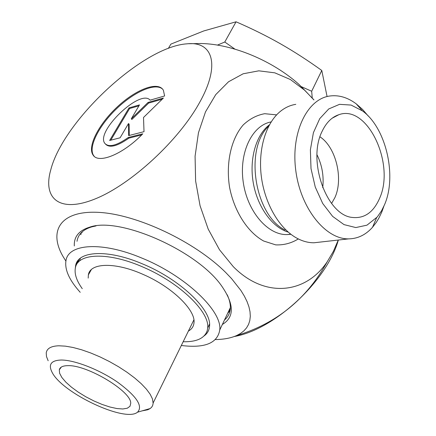 <?xml version="1.0" encoding="UTF-8"?>
<svg xmlns="http://www.w3.org/2000/svg" width="436" height="436" viewBox="0 0 436 436"><rect width="100%" height="100%" fill="white"/><g stroke="black" fill="none" stroke-linecap="round" stroke-linejoin="round"><path stroke-width="0.65" d="M142.774 133.825C123.263 154.142 98.585 164.181 93.108 155.102C86.987 146.67 98.945 123.775 117.66 106.553C136.272 89.184 158.121 80.894 163.391 90.263L164.612 95.975L150.098 100.166C140.485 88.301 95.184 131.65 104.836 143.379C108.782 147.651 116.592 145.695 128.271 137.509L142.774 133.825M162.65 89.189C155.418 82.284 133.896 91.887 116.308 108.989C98.629 125.993 87.843 147.581 93.729 155.707L94.236 156.333M141.716 134.898L128.898 138.141C117.589 146.093 109.861 148.158 105.714 144.332M128.271 137.509L128.898 138.141M120.102 137.798L109.643 140.474L129.012 107.905L139.487 104.896L131.28 118.832L148.049 102.444L163.429 98.029L143.515 117.48L144.016 131.677L128.653 135.607L128.506 123.535L120.102 137.798M128.506 123.535L129.116 124.162L129.263 135.449M162.241 99.19L148.649 103.076L131.885 119.459L131.28 118.832M148.049 102.444L148.649 103.076M138.921 105.855L129.606 108.52L110.799 140.174M129.012 107.905L129.606 108.52M320.356 242.062L313.996 242.776C308.148 242.803 302.301 241.19 296.453 237.947C279.291 228.382 264.897 203.819 261.382 176.885C257.861 149.957 265.6 123.742 279.901 111.763C284.784 107.697 290.082 105.223 295.799 104.346M313.871 99.92L304.84 90.361L290.349 79.505L274.805 72.834L258.837 70.828L243.163 73.777L228.535 81.766L215.738 94.623L205.498 111.878L198.456 132.751L195.077 156.219L195.617 181.011L200.075 205.765L208.195 229.096L219.488 249.741L233.276 266.647C265.11 298.949 306.176 293.744 327.365 261.535L333.377 251.37L338.271 240.045M77.003 241.304L77.286 239.871C78.823 233.642 83.663 229.309 91.805 226.867L96.018 225.919M227.232 294.807C229.609 299.99 230.633 304.655 230.301 308.802C229.886 313.38 227.957 317.097 224.502 319.964M222.371 324.46C234.399 317.234 234.306 304.617 222.088 286.605C198.167 251.049 119.36 216.196 89.538 227.21C78.932 230.513 73.858 236.764 74.311 245.953M215.428 339.568C223.744 339.437 230.78 338.118 236.53 335.6L240.509 333.475L243.86 330.897L246.553 327.883L248.542 324.438L249.801 320.585L250.302 316.351L250.019 311.751L248.94 306.819L247.054 301.598L244.356 296.115L240.868 290.425L231.56 278.615L225.81 272.598C194.756 241.528 136.768 214.245 98.623 212.37C60.223 210.25 47.911 231.124 63.384 257.071L65.874 261.05M313.969 99.893L298.943 84.371C272.396 60.571 232.486 44.063 201.116 43.513L200.189 43.491M384.579 204.62L381.555 210.817L377.26 216.997L366.976 225.161L355.814 227.565L344.02 224.616L332.635 216.392L322.727 203.508L315.266 187.066L311.01 168.596L310.377 149.875L313.402 132.691L319.752 118.636L328.76 108.94L339.535 104.34L351.084 105.065L362.42 110.869C385.969 127.666 397.163 175.801 384.579 204.62M368.284 116.08L362.474 109.343L356.179 103.817C347.606 97.43 338.821 94.825 329.829 96.007C307.108 98.901 290.692 132.757 295.793 170.607C300.622 208.473 325.588 239.397 348.686 238.874C357.831 238.705 365.777 234.84 372.524 227.276L376.268 222.425L378.922 218.038L381.794 211.989L383.854 206.304M379.473 198.587C373.358 212.43 364.3 218.714 352.31 217.439C326.597 215.373 306.971 160.279 322.275 131.007C326.395 122.478 331.883 117.055 338.745 114.744C367.39 103.861 395.577 164.176 379.473 198.587M331.573 203.476L334.815 197.753C343.661 179.005 335.998 147.188 319.991 136.85M322.727 187.698C324.013 176.166 322.1 165.19 316.994 154.775M338.347 240.04C326.662 281.373 274.271 329.665 234.285 336.51M199.759 102.198C220.801 64.572 212.659 40.995 187.055 43.823C142.67 46.565 63.029 121.044 50.712 170.045C42.565 198.642 59.558 213.509 95.419 198.805C131.105 184.433 178.989 140.327 199.759 102.198M67.874 365.662C87.124 364.709 131.547 391.463 130.729 403.3L129.988 406.298L127.307 408.216L122.87 408.979L116.957 408.559L109.899 407.011L102.089 404.434L93.92 400.957L85.821 396.776L78.191 392.095L71.428 387.152L65.88 382.198L61.863 377.489L59.618 373.281L59.301 369.821C59.961 367.096 62.822 365.711 67.874 365.662M141.994 410.903L147.815 409.758L150.191 408.527L151.614 407.24L152.589 405.693L153.15 403.409L152.458 398.913L150.191 394.28L146.398 389.141L141.177 383.647L134.653 377.958L127.029 372.262L118.532 366.736L109.431 361.558L100.029 356.91L90.623 352.937L81.527 349.759L73.025 347.476L65.378 346.146L58.811 345.786C51.077 346.07 46.881 348.451 46.227 352.931L46.494 356.572L48.156 360.752M60.996 360.027C74.322 359.863 99.266 369.532 117.524 382.143C136.621 396.215 143.28 406.232 137.504 412.205C125.17 422.816 61.699 392.803 51.966 372.05C48.173 364.436 51.181 360.43 60.996 360.027M217.428 45.104L224.78 42.014L234.922 49.132M301.238 86.622L311.675 91.249L312.247 98.013M327.071 96.558L321.784 70.479C307.74 60.381 293.913 51.459 280.304 43.714C266.696 35.992 251.948 28.689 236.061 21.8L203.754 30.951L170.896 44.101L168.34 48.412M321.784 70.479L311.675 91.249M236.061 21.8L224.78 42.014M90.486 271.121L90.41 270.603M80.377 258.194L79.695 260.357M88.192 278.114L88.372 274.882C90.067 262.657 115.371 261.84 143.542 274.609C172.28 287.084 195.911 310.301 193.982 322.874C193.622 326.466 191.758 329.202 188.396 331.071M82.268 288.676C76.556 280.73 74.262 273.803 75.384 267.9C77.63 252.869 109.005 251.692 144.343 267.66C180.4 283.28 209.918 312.329 207.678 328.008L207.285 330.417C204.762 338.227 196.718 342.009 183.153 341.759M75.308 268.265L75.63 265.551C77.946 250.913 107.349 249.011 141.793 263.606C179.643 278.92 211.989 309.86 209.525 326.341C209.182 330.346 207.383 333.535 204.13 335.9M90.154 270.925L90.29 271.465M230.23 309.505L228.6 311.304M81.946 232.764L82.219 231.799M80.224 292.322C69.133 280.005 64.408 269.312 66.038 260.232C68.812 243.653 102.28 241.359 141.825 258.063C185.333 275.623 222.425 311.13 219.749 329.992C217.526 343.225 204.718 348.386 181.327 345.486M285.095 230.061C254.629 215.286 244.095 148.621 268.718 126.157M269.459 124.778C256.074 134.779 249.103 158.922 253.272 182.853C257.393 206.8 272.042 227.123 287.962 232.05M290.823 234.225L287.111 234.573C267.808 235.287 247.272 211.493 243.212 181.959C238.923 152.453 252.226 125.176 271.159 121.922M276.615 114.881L264.707 113.698C256.848 115.115 249.681 118.865 243.206 124.947C231.135 138.861 225.706 162.96 229.57 187.306C234.274 211.498 247.588 232.159 263.617 241.004L275.726 244.879C283.82 245.206 291.346 243.223 298.311 238.933M227.756 313.086L230.023 310.808M81.26 232.71L80.818 234.71M78.818 259.589L78.355 262.2M93.108 155.102L93.729 155.707M290.921 234.301L287.111 234.573L290.698 234.132M81.298 232.671L81.112 233.265M91.805 226.867L89.538 227.21M362.42 110.869L356.179 103.817M376.584 217.782L372.524 227.276M313.996 242.776L348.686 238.874M332.15 118.216L338.745 114.744M304.84 90.361L298.949 84.377M201.116 43.513L188.684 43.72M236.535 335.6C276.593 323.485 306.868 298.796 327.365 261.535M61.34 367.063L59.301 369.821M137.504 412.205L150.191 408.527M193.889 319.866L153.172 402.908M91.309 269.65L88.372 274.882M209.536 324.144L207.678 328.008M75.63 265.551L78.851 259.556M230.355 307.593L219.749 329.992"/></g></svg>
